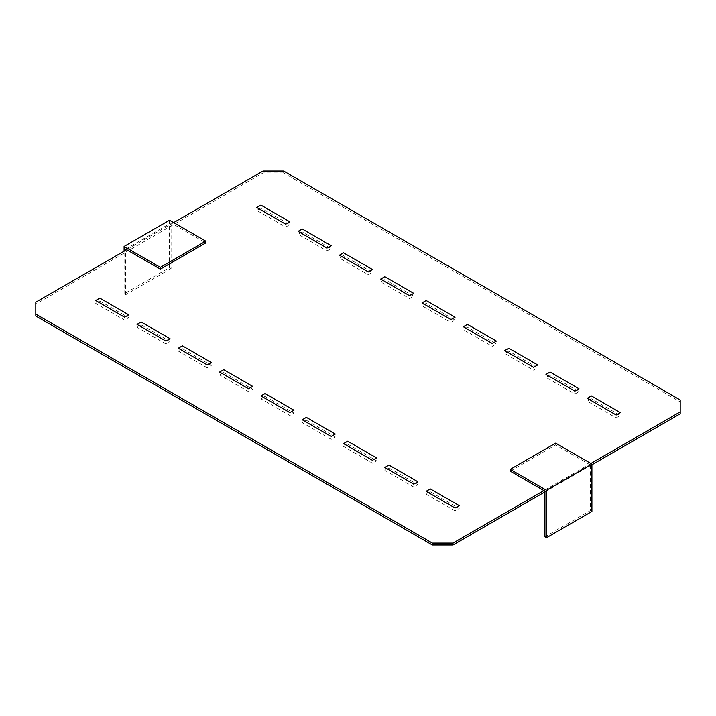 <?xml version="1.0" encoding="UTF-8"?>
<svg xmlns="http://www.w3.org/2000/svg" width="716" height="716" viewBox="0 0 716 716"><rect width="100%" height="100%" fill="white"/><g stroke="black" fill="none" stroke-linecap="round" stroke-linejoin="round"><path stroke-width="0.54" stroke-dasharray="3.58 2.69" d="M99.828 300.997L128.746 317.698L124.611 320.079L95.693 303.387L99.828 300.997M141.133 324.849L170.05 341.541L165.915 343.931L137.007 327.239L141.133 324.849M182.446 348.701L211.354 365.393L207.228 367.782L178.311 351.082L182.446 348.701M223.75 372.544L252.667 389.244L248.533 391.625L219.615 374.933L223.75 372.544M430.289 491.794L459.207 508.485L455.072 510.875L426.154 494.174L430.289 491.794M302.233 231.841L298.107 234.221L327.015 250.922L331.15 248.533L302.233 231.841M343.546 255.693L339.411 258.073L368.328 274.765L372.454 272.384L343.546 255.693M260.928 207.989L256.793 210.379L285.711 227.07L289.846 224.69L260.928 207.989M265.054 396.395L293.972 413.087L289.846 415.477L260.928 398.785L265.054 396.395M384.85 279.535L380.715 281.925L409.633 298.617L413.767 296.236L384.85 279.535M467.467 327.239L463.333 329.62L492.25 346.311L496.385 343.931L467.467 327.239M508.772 351.082L504.646 353.471L533.554 370.163L537.689 367.782L508.772 351.082M426.154 303.387L422.028 305.768L450.946 322.469L455.072 320.079L426.154 303.387M306.367 420.247L335.285 436.939L331.15 439.329L302.233 422.628L306.367 420.247M347.672 444.09L376.589 460.791L372.454 463.171L343.546 446.48L347.672 444.09M388.985 467.942L417.893 484.634L413.767 487.023L384.85 470.331L388.985 467.942M550.085 374.933L545.95 377.314L574.867 394.015L578.993 391.625L550.085 374.933M591.389 398.785L587.254 401.166L616.172 417.858L620.307 415.477L591.389 398.785M680.2 399.976L680.2 401.882L283.643 172.932L283.643 171.026M283.643 172.932L262.996 172.932L35.8 304.103L35.8 302.197M173.666 222.595L126.678 249.723M262.996 172.932L262.996 171.026M544.921 491.91L591.908 464.782M590.87 463.467L543.883 490.603M680.2 401.882L680.2 413.803M35.8 304.103L35.8 316.025M125.64 249.132L171.079 222.9L205.778 242.93M171.079 268.509L125.64 294.741L124.092 293.846L169.531 267.614L171.079 268.509L171.079 222.9M169.531 267.614L169.531 220.215M124.092 293.846L124.092 251.218M125.64 294.741L125.64 250.323M555.661 443.141L555.661 444.931L590.36 464.961L544.921 491.194M510.222 471.164L555.661 444.931M544.921 536.812L590.36 510.58L590.36 464.961M590.36 510.58L591.908 511.466"/><path stroke-width="1.07" d="M99.828 298.142L128.746 314.834L124.611 317.215L95.693 300.523L99.828 298.142M141.133 321.985L170.05 338.686L165.915 341.067L137.007 324.375L141.133 321.985M182.446 345.837L211.354 362.529L207.228 364.918L178.311 348.218L182.446 345.837M223.75 369.689L252.667 386.38L248.533 388.761L219.615 372.069L223.75 369.689M430.289 488.93L459.207 505.621L455.072 508.011L426.154 491.31L430.289 488.93M302.233 228.977L298.107 231.366L327.015 248.058L331.15 245.669L302.233 228.977M343.546 252.829L339.411 255.209L368.328 271.91L372.454 269.52L343.546 252.829M260.928 205.125L256.793 207.515L285.711 224.206L289.846 221.826L260.928 205.125M265.054 393.531L293.972 410.232L289.846 412.613L260.928 395.921L265.054 393.531M384.85 276.671L380.715 279.061L409.633 295.753L413.767 293.372L384.85 276.671M467.467 324.375L463.333 326.756L492.25 343.456L496.385 341.067L467.467 324.375M508.772 348.218L504.646 350.607L533.554 367.299L537.689 364.918L508.772 348.218M426.154 300.523L422.028 302.913L450.946 319.605L455.072 317.215L426.154 300.523M306.367 417.383L335.285 434.075L331.15 436.465L302.233 419.764L306.367 417.383M347.672 441.235L376.589 457.927L372.454 460.307L343.546 443.616L347.672 441.235M388.985 465.078L417.893 481.778L413.767 484.159L384.85 467.467L388.985 465.078M550.085 372.069L545.95 374.459L574.867 391.151L578.993 388.761L550.085 372.069M591.389 395.921L587.254 398.302L616.172 415.003L620.307 412.613L591.389 395.921M173.666 222.595L262.996 171.026L283.643 171.026L680.2 399.976L680.2 411.897L590.87 463.467M126.678 249.723L35.8 302.197L35.8 314.118L432.357 543.068L432.357 544.974L35.8 316.025L35.8 314.118M543.883 490.603L453.004 543.068L453.004 544.974L544.921 491.91M591.908 464.782L680.2 413.803L680.2 411.897M453.004 544.974L432.357 544.974M453.004 543.068L432.357 543.068M160.339 269.162L205.778 242.93L205.778 241.14L160.339 267.372L160.339 269.162L125.64 249.132L125.64 250.323M160.339 267.372L124.092 246.447L169.531 220.215L205.778 241.14M124.092 251.218L124.092 246.447M510.222 469.374L510.222 471.164L544.921 491.194L544.921 536.812L546.469 537.707L546.469 490.299L591.908 464.066L555.661 443.141L510.222 469.374L546.469 490.299M546.469 537.707L591.908 511.466L591.908 464.066"/></g></svg>
